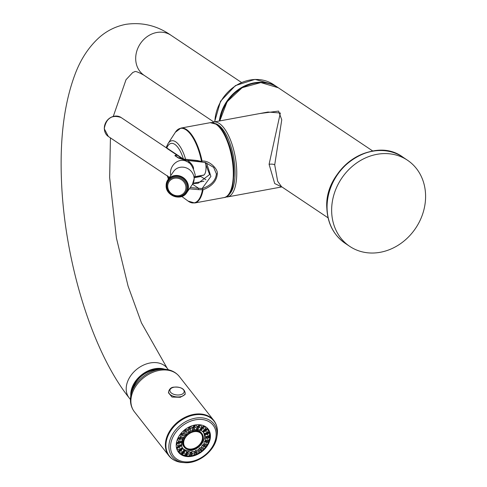 <?xml version="1.0" encoding="UTF-8"?>
<svg xmlns="http://www.w3.org/2000/svg" width="487" height="487" viewBox="0 0 487 487"><rect width="100%" height="100%" fill="white"/><g stroke="black" fill="none" stroke-linecap="round" stroke-linejoin="round"><path stroke-width="0.73" d="M281.51 186.661L277.651 181.267L274.711 164.807L281.754 119.826L278.576 111.091L259.833 113.538M227.502 196.937L281.772 186.935L274.711 183.556L269.086 164.314L280.323 113.008L267.966 112.034L213.696 122.042A38.077 14.866 -100.4 0 1 236.719 170.28A38.077 14.866 -100.4 0 1 227.502 196.937L225.712 197.034M226.808 138.905A34.06 13.295 79.6 0 1 233.863 169.354A34.06 13.295 79.6 0 1 233.736 176.507M201.734 161.507L201.423 162.013L197.564 161.386L197.363 160.533L201.734 161.507L202.075 161.094C209.599 160.211 218.34 169.47 217.287 173.859C216.715 180.981 211.979 186.284 203.073 189.772L198.379 189.626L198.617 188.311L190.265 187.538M201.581 162.013L205.411 162.536L213.641 167.376L216.374 173.847C215.778 180.5 211.102 185.407 202.349 188.572L202.714 189.516M202.349 188.572L198.617 188.311L192.529 184.238M202.16 188.463L210.895 176.428L206.701 163.37L204.607 162.354M192.931 183.605L198.166 183.228L209.617 174.541L205.088 162.524M200.139 175.856A14.281 5.576 -100.4 0 0 200.924 176.495L205.958 179.867M195.19 176.769L203.584 175.223A5.077 1.985 -100.4 0 0 204.01 175.003A12.589 4.913 -100.4 0 0 205.642 163.035M167.613 175.752L167.814 176.477L169.409 177.548M198.379 189.626L189.376 188.834M166.597 146.69L166.816 147.951A0.846 0.731 123.8 0 0 167.09 148.498L175.198 153.904A0.846 0.731 -56.2 0 1 174.9 153.344A15.127 5.905 -100.4 0 0 174.541 153.125L175.308 153.795M197.363 160.533L183.429 159.054L174.9 153.344M166.444 146.928L168.058 143.568L175.381 132.245L180.89 128.087A38.077 14.866 79.6 0 1 202.075 161.094M182.108 158.531L178.735 157.989L175.168 155.603L176.787 154.969M187.252 160.412L189.528 161.952C192.395 164.685 193.729 167.041 193.516 169.032M176.653 154.994A2.538 2.246 98.5 0 1 176.264 154.854L174.863 155.639L178.425 158.025L183.441 159.657L186.905 161.593M176.726 154.933L176.264 154.854M188.694 162.871L189.528 161.952M219.314 121.007A40.196 34.589 -56.2 0 1 241.625 87.483A40.196 34.589 -56.2 0 1 277.773 87.41A40.196 34.589 -56.2 0 1 278.04 87.587M164.813 369.243A24.119 17.806 141.9 0 0 154.689 368.75A24.119 17.806 141.9 0 0 130.784 395.931A27.893 20.594 -38.1 0 1 164.801 369.243L161.367 369A24.593 18.159 -38.1 0 0 131.368 392.522C135.885 377.687 145.881 369.846 161.367 369M131.04 394.409A23.778 17.556 -38.1 0 1 154.659 369.03A23.778 17.556 -38.1 0 1 163.279 369.134M168.484 392.826L172.021 397.063L180.33 397.289L185.072 394.507L185.206 393.161A8.334 4.584 -174.2 0 1 180.385 396.747A8.334 4.584 5.8 0 1 168.624 391.487L168.484 392.826M176.288 443.809A18.829 13.904 -38.1 0 1 189.668 426.715A18.829 13.904 -38.1 0 1 208.156 429.053A18.829 13.904 -38.1 0 1 210.384 437.527A18.829 13.904 -38.1 0 1 197.01 454.621A18.829 13.904 -38.1 0 1 178.522 452.289A18.829 13.904 -38.1 0 1 176.288 443.809L177.743 443.347L178.899 444.272L179.709 442.914L181.31 442.72L181.675 444.509A13.161 9.716 141.9 0 0 181.736 445.349L181.554 445.995L182.351 447.614A13.161 9.716 141.9 0 0 182.704 448.32L184.129 450.079A13.161 9.716 141.9 0 0 184.743 450.578L186.844 451.662A13.161 9.716 141.9 0 0 187.653 451.899L188.493 451.601L190.216 452.204A13.161 9.716 141.9 0 0 191.148 452.167L192.122 451.461L193.929 451.656A13.161 9.716 141.9 0 0 194.885 451.339L195.853 450.244L197.612 450.067A13.161 9.716 141.9 0 0 198.501 449.513L199.335 448.083L200.906 447.596A13.161 9.716 141.9 0 0 201.642 446.853L202.215 445.173L203.487 444.485A13.161 9.716 141.9 0 0 203.998 443.627L204.211 441.812L205.1 441.039A13.161 9.716 141.9 0 0 205.344 440.145L209.069 439.998L209.964 437.624L208.442 437.685A1.059 0.779 141.9 0 0 208.473 437.411L210.037 436.906A18.658 13.776 -38.1 0 1 209.964 437.624A18.658 13.776 141.9 0 1 208.844 441.843A18.658 13.776 -38.1 0 1 208.533 442.573A18.658 13.776 141.9 0 1 206.111 446.634A18.658 13.776 -38.1 0 1 205.593 447.303A18.658 13.776 141.9 0 1 202.111 450.816A18.658 13.776 -38.1 0 1 201.429 451.358A18.658 13.776 141.9 0 1 197.223 453.975A18.658 13.776 -38.1 0 1 196.45 454.334A18.658 13.776 141.9 0 1 191.933 455.808A18.658 13.776 -38.1 0 1 191.543 455.881A18.658 13.776 141.9 0 1 191.148 455.948A18.658 13.776 141.9 0 1 186.764 456.124L189.266 455.789A17.392 12.839 141.9 0 0 190.198 455.753L191.148 455.948L191.537 454.493A1.059 0.779 141.9 0 0 191.835 454.438L191.933 455.808L194.179 455.016A17.392 12.839 141.9 0 0 195.135 454.706L196.45 454.334L196.352 452.971A1.059 0.779 141.9 0 0 196.645 452.831L197.223 453.975L199.031 452.88A17.392 12.839 141.9 0 0 199.926 452.326L201.429 451.358L200.851 450.213A1.059 0.779 141.9 0 0 201.107 450.006L202.111 450.816L203.365 449.586A17.392 12.839 141.9 0 0 204.102 448.837L205.593 447.303L204.589 446.494A1.059 0.779 141.9 0 0 204.79 446.244L206.111 446.634L206.738 445.453A17.392 12.839 141.9 0 0 207.255 444.594L208.533 442.573L207.206 442.178A1.059 0.779 141.9 0 0 207.328 441.898L208.844 441.843L208.832 440.893A17.392 12.839 141.9 0 0 209.069 439.998M179.155 452.727A18.829 13.904 -38.1 0 1 178.102 451.711M207.693 428.505A18.829 13.904 -38.1 0 1 208.43 429.778M177.475 450.658A18.658 13.776 141.9 0 0 177.773 451.059L178.425 451.887A18.658 13.776 141.9 0 0 178.723 452.259A18.658 13.776 141.9 0 0 181.614 454.59A18.658 13.776 141.9 0 0 182.211 454.901A18.658 13.776 141.9 0 0 186.034 456.039A18.658 13.776 141.9 0 0 186.764 456.124L187.148 454.663L188.554 454.231L188.42 453.379L187.812 452.934L186.783 454.024L186.874 454.633A1.059 0.779 141.9 0 0 187.148 454.663M205.344 440.145L205.137 438.33L205.599 437.594A13.161 9.716 141.9 0 0 205.538 436.754L204.924 434.489A13.161 9.716 141.9 0 0 204.564 433.783L203.511 432.322L204.765 431.178L206.318 431.427L206.439 429.905A1.059 0.779 141.9 0 0 206.287 429.711L207.492 428.499A18.658 13.776 -38.1 0 1 207.791 428.864L207.139 428.03A18.658 13.776 141.9 0 0 206.823 427.647M176.458 447.742A18.658 13.776 141.9 0 0 176.477 447.809A18.658 13.776 141.9 0 0 176.647 448.448A18.658 13.776 141.9 0 0 178.321 451.759A18.658 13.776 141.9 0 0 178.425 451.887M205.599 437.594L209.44 436.346L210.037 436.906A18.658 13.776 141.9 0 0 209.745 432.949A18.658 13.776 -38.1 0 0 209.568 432.304A18.658 13.776 141.9 0 0 207.894 428.998A18.658 13.776 -38.1 0 0 207.791 428.864M203.511 432.322L203.14 432.024L206.104 429.035L207.492 428.499A18.658 13.776 141.9 0 0 204.601 426.162A18.658 13.776 -38.1 0 0 204.236 425.967M203.14 432.024A13.161 9.716 141.9 0 0 202.525 431.525L201.119 430.386L200.431 430.441A13.161 9.716 141.9 0 0 199.621 430.198L197.959 429.449L197.058 429.899A13.161 9.716 141.9 0 0 196.121 429.936L194.331 429.589L193.345 430.447A13.161 9.716 141.9 0 0 192.383 430.758L190.594 430.806L189.662 432.036A13.161 9.716 141.9 0 0 188.767 432.59L187.118 432.967L186.369 434.501A13.161 9.716 141.9 0 0 185.632 435.25L184.238 435.877L183.788 437.612A13.161 9.716 141.9 0 0 183.276 438.477L182.235 439.237L180.75 438.976L180.908 438.489L180.482 438.288L179.009 438.574A1.059 0.779 141.9 0 0 178.887 438.854L177.578 438.909M179.009 438.574L177.877 438.239M184.238 435.877L183.009 435.183L183.155 434.301L181.627 434.258A1.059 0.779 141.9 0 0 181.426 434.514L180.342 434.191M181.627 434.258L180.811 433.594M187.118 432.967L186.259 431.908L186.831 430.94L185.364 430.538A1.059 0.779 141.9 0 0 185.109 430.745L184.305 430.094M185.364 430.538L184.902 429.619M194.331 429.589L194.398 428.091L195.683 427.343L194.684 426.265A1.059 0.779 141.9 0 0 194.38 426.32L194.295 425.151M194.684 426.265L195.013 425.005M190.594 430.806L190.186 429.461L191.148 428.548L189.863 427.787A1.059 0.779 141.9 0 0 189.571 427.921L189.102 426.989M189.863 427.787L189.784 426.661M197.959 429.449L198.495 427.933L199.993 427.446L199.341 426.119A1.059 0.779 141.9 0 0 199.067 426.088L199.42 424.755M199.341 426.119L200.12 424.822M201.119 430.386L202.068 428.992L203.657 428.852L203.396 427.373A1.059 0.779 141.9 0 0 203.17 427.257L203.998 425.869M203.396 427.373L204.601 426.162L205.49 428.542A17.392 12.839 141.9 0 1 206.104 429.035M206.439 429.905L207.894 428.998L208.144 431.555A17.392 12.839 141.9 0 1 208.497 432.261L209.568 432.304L206.33 434.264L207.712 434.909L208.18 433.454A1.059 0.779 141.9 0 0 208.113 433.211M208.18 433.454L209.745 432.949L209.38 435.506A17.392 12.839 141.9 0 1 209.44 436.346M186.874 454.633L186.034 456.039L185.596 455.357L187.653 451.899M185.328 450.664L182.82 453.379A1.059 0.779 141.9 0 0 183.045 453.494L182.211 454.901L184.786 455.114A17.392 12.839 141.9 0 0 185.596 455.357M182.82 453.379L181.614 454.59L181.785 453.561L184.743 450.578M182.935 448.728L179.776 450.852A1.059 0.779 141.9 0 0 179.928 451.041L178.723 452.259L181.17 453.068A17.392 12.839 141.9 0 0 181.785 453.561M179.776 450.852L178.321 451.759L179.131 450.542L182.704 448.32M179.709 442.914L179.076 442.513L177.773 443.067A1.059 0.779 141.9 0 0 177.743 443.347M177.773 443.067L176.373 443.121M181.554 445.995L179.064 446.567L178.035 447.297A1.059 0.779 141.9 0 0 178.102 447.541L176.647 448.448L178.772 449.842A17.392 12.839 141.9 0 0 179.131 450.542M178.035 447.297L176.477 447.809L177.895 446.597L181.736 445.349M183.276 438.477L180.02 437.509L178.005 438.087M194.149 425.181L193.095 427.081A17.392 12.839 141.9 0 0 192.134 427.397L190.119 426.551M188.889 427.093L188.238 429.224A17.392 12.839 141.9 0 0 187.343 429.778L185.176 429.449M184.074 430.289L183.909 432.517A17.392 12.839 141.9 0 0 183.173 433.26L181 433.418M180.153 434.441L180.531 436.644A17.392 12.839 141.9 0 0 180.02 437.509M177.475 439.152L178.437 441.21A17.392 12.839 141.9 0 0 178.199 442.105L176.477 443.006M176.276 443.967L177.834 445.757A17.392 12.839 141.9 0 0 177.895 446.597M193.345 430.447L193.095 427.081M194.38 426.32L193.771 427.696L193.869 428.134L194.398 428.091M193.881 427.16A1.059 0.779 141.9 0 0 194.727 426.277M196.121 429.936L197.077 426.35L195.348 425.005M203.998 425.857L202.489 426.983A17.392 12.839 141.9 0 0 201.673 426.746L200.358 424.944M199.347 424.749L198.008 426.314A17.392 12.839 141.9 0 0 197.077 426.35M194.179 455.016L193.929 451.656M192.122 451.461L191.099 454.134L191.537 454.493M191.835 454.438L193.01 453.781L191.908 452.776M191.294 453.561A1.059 0.779 141.9 0 0 192.03 452.794M190.198 455.753L191.148 452.167M195.135 454.706L194.885 451.339M199.926 452.326L198.501 449.513M199.031 452.88L197.612 450.067M204.102 448.837L201.642 446.853M203.365 449.586L200.906 447.596M207.255 444.594L203.998 443.627M206.738 445.453L203.487 444.485M205.1 441.039L208.832 440.893M205.538 436.754L209.38 435.506M204.564 433.783L208.144 431.555M204.924 434.489L208.497 432.261M202.525 431.525L205.49 428.542M199.621 430.198L201.673 426.746M200.431 430.441L202.489 426.983M197.058 429.899L198.008 426.314M192.383 430.758L192.134 427.397M188.767 432.59L187.343 429.778M189.662 432.036L188.238 429.224M185.632 435.25L183.173 433.26M186.369 434.501L183.909 432.517M183.788 437.612L180.531 436.644M178.199 442.105L181.931 441.959L181.31 442.72M178.437 441.21L182.168 441.064A13.161 9.716 141.9 0 0 181.931 441.959M177.834 445.757L181.675 444.509M178.772 449.842L182.351 447.614M181.17 453.068L184.129 450.079M184.786 455.114L186.844 451.662M189.266 455.789L190.216 452.204M182.722 448.357A13.161 9.716 141.9 0 0 191.354 450.481A13.161 9.716 141.9 0 0 202.245 443.073A13.161 9.716 141.9 0 0 203.292 432.115M191.635 430.764A11.128 8.218 141.9 0 0 190.149 431.366M187.745 432.809A11.128 8.218 141.9 0 0 186.813 433.552M184.896 435.561A11.128 8.218 141.9 0 0 183.946 436.936M183.106 438.592A11.128 8.218 141.9 0 0 183.702 446.415L184.354 447.243A11.128 8.218 -38.1 0 1 184.585 437.783A11.128 8.218 -38.1 0 1 194.045 431.129A11.128 8.218 141.9 0 1 201.868 433.509A11.128 8.218 141.9 0 1 201.63 442.969A11.128 8.218 141.9 0 1 192.176 449.623A11.128 8.218 -38.1 0 1 184.354 447.243M201.868 433.509L201.216 432.681A11.128 8.218 141.9 0 0 193.528 430.277M182.235 439.237L182.168 441.064M188.493 451.601L187.812 452.934M186.984 453.701A1.059 0.779 141.9 0 0 187.617 453.05M183.045 453.494L184.567 453.367L184.238 451.875M183.179 452.557A1.059 0.779 141.9 0 0 183.666 452.131M179.928 451.041L181.444 451.26L181.541 449.69M180.172 450.274A1.059 0.779 141.9 0 0 180.689 449.903M178.102 447.541L179.49 448.125L179.977 446.603M178.26 447.036A1.059 0.779 141.9 0 0 179.027 446.579M177.767 443.097A1.059 0.779 141.9 0 0 178.784 442.567M207.328 441.898L207.054 441.405L204.211 441.812M205.557 441.892L206.293 443.188L207.206 442.178M205.551 442.001A1.059 0.779 141.9 0 0 206.476 441.472M178.887 438.854L179.721 440.065L180.75 438.976M178.893 438.884A1.059 0.779 141.9 0 0 179.953 438.276M181.426 434.514L181.888 435.926L183.009 435.183M181.395 434.818A1.059 0.779 141.9 0 0 182.424 434.13M185.109 430.745L185.17 432.255L186.259 431.908M184.969 431.293A1.059 0.779 141.9 0 0 185.949 430.532M189.571 427.921L189.273 429.424L190.186 429.461M189.266 428.657A1.059 0.779 141.9 0 0 190.186 427.823M199.067 426.088L198.227 427.239L198.495 427.933M198.355 426.953A1.059 0.779 141.9 0 0 199.116 426.088M203.17 427.257L202.215 428.11L202.068 428.992M202.251 428.055A1.059 0.779 141.9 0 0 202.884 427.397M206.287 429.711L204.765 431.178M205.167 430.38A1.059 0.779 141.9 0 0 205.654 429.954M204.899 435.055L206.33 434.264M206.719 433.747A1.059 0.779 141.9 0 0 207.237 433.375M205.137 438.33L206.598 437.953L206.878 438.629L207.706 438.957L208.442 437.685M208.473 437.411L207.882 437.204L206.598 437.953M206.774 437.77A1.059 0.779 141.9 0 0 207.541 437.314M202.215 445.173L203.298 445.684L203.621 447.176L204.589 446.494M204.79 446.244L204.893 445.544L203.298 445.684M203.225 446.049A1.059 0.779 141.9 0 0 204.108 445.459M199.335 448.083L200.047 448.959L199.944 450.524L200.851 450.213M201.107 450.006L201.6 449.209L200.047 448.959M199.834 449.544A1.059 0.779 141.9 0 0 200.674 448.886M195.853 450.244L196.121 451.406L195.634 452.928L196.352 452.971M196.645 452.831L197.509 452.052L196.121 451.406M195.725 452.131A1.059 0.779 141.9 0 0 196.517 451.419M192.237 449.026A10.41 7.682 -38.1 0 1 184.92 446.798A10.41 7.682 -38.1 0 1 185.139 437.953A10.41 7.682 -38.1 0 1 193.984 431.726A10.41 7.682 141.9 0 1 201.301 433.954A10.41 7.682 141.9 0 1 201.082 442.805A10.41 7.682 141.9 0 1 192.237 449.026M184.871 446.743A10.41 7.682 -38.1 0 0 192.146 448.917A10.41 7.682 141.9 0 0 200.967 442.732A10.41 7.682 141.9 0 0 201.253 433.899M407.467 160.217A51.853 44.621 -56.2 0 0 357.214 162.591A51.853 44.621 -56.2 0 0 331.671 211.961A51.853 44.621 123.8 0 0 349.769 246.392A51.853 44.621 123.8 0 0 400.022 244.024A51.853 44.621 123.8 0 0 425.565 194.654A51.853 44.621 -56.2 0 0 407.467 160.217L402.895 157.155C373.383 134.954 323.514 169.056 326.856 208.558C327.66 223.679 333.778 235.27 345.198 243.33A51.853 44.621 -56.2 0 1 327.094 208.893A51.853 44.621 -56.2 0 1 352.643 159.529A51.853 44.621 -56.2 0 1 402.895 157.155M372.792 151.031L278.308 87.77A40.196 34.589 123.8 0 0 219.911 120.892M274.711 164.807A4.231 1.382 -2 0 0 269.086 164.314M228.403 194.946A36.811 14.373 -100.4 0 0 235.032 170.133A36.811 14.373 -100.4 0 0 215.248 123.576M229.846 192.45A37.231 14.537 -100.4 0 0 232.214 157.35A37.231 14.537 -100.4 0 0 217.482 125.396M203.073 189.772A38.077 14.866 79.6 0 1 194.697 202.988L224.05 197.576A38.077 14.866 -100.4 0 0 232.774 164.241A38.077 14.866 -100.4 0 0 215.893 124.161A38.077 14.866 -100.4 0 0 210.25 122.675L180.89 128.087M201.484 161.246A37.864 14.78 -100.4 0 0 175.381 132.245M217.287 173.859L216.374 173.847M193.175 183.203L203.943 181.219M195.104 177.572L200.924 176.495M167.826 176.306A0.846 0.731 123.8 0 0 167.814 176.477A24.77 9.667 -100.4 0 0 168.575 178.766M181.809 196.48L188.067 201.064A37.864 14.78 -100.4 0 0 202.482 189.699M197.673 161.343L185.937 160.223A0.846 0.317 -84 0 1 185.809 160.266A0.846 0.317 -84 0 1 185.602 159.328A27.248 10.635 -100.4 0 0 168.058 143.568M184.22 159.712A0.846 0.731 -56.2 0 1 183.721 159.614L175.198 153.904M183.696 159.596A0.846 0.731 -56.2 0 1 183.429 159.054A24.77 9.667 -100.4 0 0 166.816 147.951L174.541 153.125M177.177 155.231L174.863 155.639M178.425 158.025L180.744 157.618M204.01 175.003L195.202 176.629M186.503 161.313L187.185 161.769A11.426 9.831 123.8 0 0 176.117 162.293A11.426 9.831 123.8 0 0 170.487 173.171A11.426 9.831 123.8 0 0 170.821 175.49M121.074 117.507A11.426 9.831 123.8 0 0 110.001 118.031A11.426 9.831 123.8 0 0 104.376 128.903A11.426 9.831 123.8 0 0 108.364 136.494L104.248 128.726C106.184 118.177 111.797 114.433 121.074 117.507L166.56 147.963M187.185 161.769C190.502 162.701 193.187 167.126 195.232 175.052L192.426 184.39A11.426 10.495 34.5 0 0 193.455 175.003A11.426 10.495 -145.5 0 0 184.171 167.309A11.426 10.495 -145.5 0 0 173.591 171.454L167.869 179.788A11.426 10.495 34.5 0 1 180.196 176.087A11.426 10.495 34.5 0 1 188.414 186.746A11.426 10.495 34.5 0 1 186.704 192.724A11.426 10.495 34.5 0 1 174.096 196.328M166.158 185.766A11.426 10.495 34.5 0 1 167.869 179.788L166.128 185.87C165.897 196.097 181.474 201.356 186.704 192.724L192.426 184.39M166.329 186.089A11.037 10.136 34.5 0 1 176.714 176.142A11.037 10.136 34.5 0 1 187.824 187.038A11.037 10.136 34.5 0 1 177.438 196.985A11.037 10.136 34.5 0 1 166.329 186.089M166.883 186.363A10.294 9.454 -145.5 0 0 177.25 196.523A10.294 9.454 -145.5 0 0 186.935 187.245A10.294 9.454 -145.5 0 0 176.568 177.085A10.294 9.454 -145.5 0 0 166.883 186.363M185.931 187.331A9.35 8.589 -145.5 0 0 176.513 178.102A9.35 8.589 -145.5 0 0 167.717 186.527A9.35 8.589 -145.5 0 0 177.128 195.762A9.35 8.589 -145.5 0 0 185.931 187.331M113.361 116.442A11.037 9.496 123.8 0 0 104.328 128.574M214.846 121.829A40.196 34.589 -56.2 0 1 235.885 85.633A40.196 34.589 -56.2 0 1 273.597 84.616L255.03 79.375L235.44 85.578L220.526 101.272L214.597 121.872M213.854 122.012L144.122 75.321A24.119 20.752 -56.2 0 1 136.744 51.275A24.119 20.752 -56.2 0 1 156.741 32.501A24.119 20.752 -56.2 0 1 170.955 35.241C157.143 25.604 142.088 21.976 125.792 24.35C115.65 26.359 106.732 30.797 99.038 37.651C88.829 46.971 80.939 58.909 75.363 73.476C64.467 102.045 59.822 137.328 61.435 179.326C64.193 259.553 91.611 350.792 129.14 397.879A24.119 17.806 141.9 0 1 129.652 377.376A24.119 17.806 141.9 0 1 150.148 362.961A24.119 17.806 141.9 0 1 167.102 368.117L141.449 322.893L128.081 286.119L116.423 238.009L109.636 177.505L110.446 137.882M131.18 393.898A24.593 18.159 -38.1 0 1 131.368 392.522L130.784 395.919A27.893 20.594 -38.1 0 0 130.571 397.477M164.801 369.243C170.888 369.706 175.734 372.135 179.338 376.524A28.563 21.087 -38.1 0 0 151.293 372.987A28.563 21.087 -38.1 0 0 131.003 398.914A28.563 21.087 141.9 0 0 134.388 411.771C131.307 407.698 130.029 402.968 130.559 397.575L130.784 395.919M182.558 462.516L184.457 462.65C198.197 464.044 214.877 450.968 216.8 437.289A26.517 19.577 141.9 0 0 217.007 435.804A26.517 19.577 -38.1 0 0 195.22 418.193A26.517 19.577 -38.1 0 0 168.983 444.655A26.517 19.577 141.9 0 0 184.457 462.65A26.517 19.577 141.9 0 0 216.8 437.289L217.123 435.415A28.337 20.923 141.9 0 0 217.342 433.832A28.337 20.923 -38.1 0 0 194.063 415.009A28.337 20.923 -38.1 0 0 166.024 443.286A28.337 20.923 141.9 0 0 182.558 462.516C176.72 462.053 172.155 459.795 168.861 455.741A28.563 21.087 141.9 0 1 165.483 442.884A28.563 21.087 -38.1 0 1 185.772 416.957A28.563 21.087 -38.1 0 1 213.817 420.5A28.563 21.087 -38.1 0 1 216.715 426.405M134.388 411.771L168.861 455.741A28.563 21.087 141.9 0 0 173.908 459.965M170.62 444.856A25.093 18.524 141.9 0 0 191.233 461.518A25.093 18.524 141.9 0 0 216.058 436.48A25.093 18.524 -38.1 0 0 195.445 419.818A25.093 18.524 -38.1 0 0 170.62 444.856M174.06 387.208A7.177 3.945 -174.2 0 1 183.544 389.819A7.177 3.945 -174.2 0 1 180.032 394.823A7.177 3.945 5.8 0 1 170.547 392.212A7.177 3.945 5.8 0 1 174.06 387.208M326.923 208.363A51.318 44.159 -56.2 0 1 375.727 150.775M328.061 217.829L281.462 186.631M211.991 122.59L213.696 122.042M224.05 197.576C240.998 196.267 233.583 133.98 216.392 124.258L210.25 122.675M183.721 159.614L185.821 160.266L201.448 162.019M205.411 162.536L201.484 162.031M167.388 176.014L168.362 179.07M188.067 201.064L194.697 202.988M167.114 148.517L166.444 146.946M169.494 177.42L108.364 136.494M278.308 87.77L260.855 82.571L242.142 87.697L227.125 101.722L219.765 120.922M273.597 84.616L277.773 87.41M241.418 82.419L170.955 35.241M144.122 75.321C138.357 72.088 135.161 70.913 134.54 71.784L132.762 72.496L126.023 79.71L113.288 116.35M168.399 369.779L167.102 368.117M130.443 399.535L129.14 397.879M179.338 376.524L213.817 420.5C216.654 424.22 217.835 428.657 217.348 433.795L217.123 435.415M168.624 391.487C169.549 388.754 171.284 387.305 173.835 387.153C180.701 386.708 184.494 388.711 185.206 393.161M349.769 246.392L345.198 243.33"/></g></svg>
